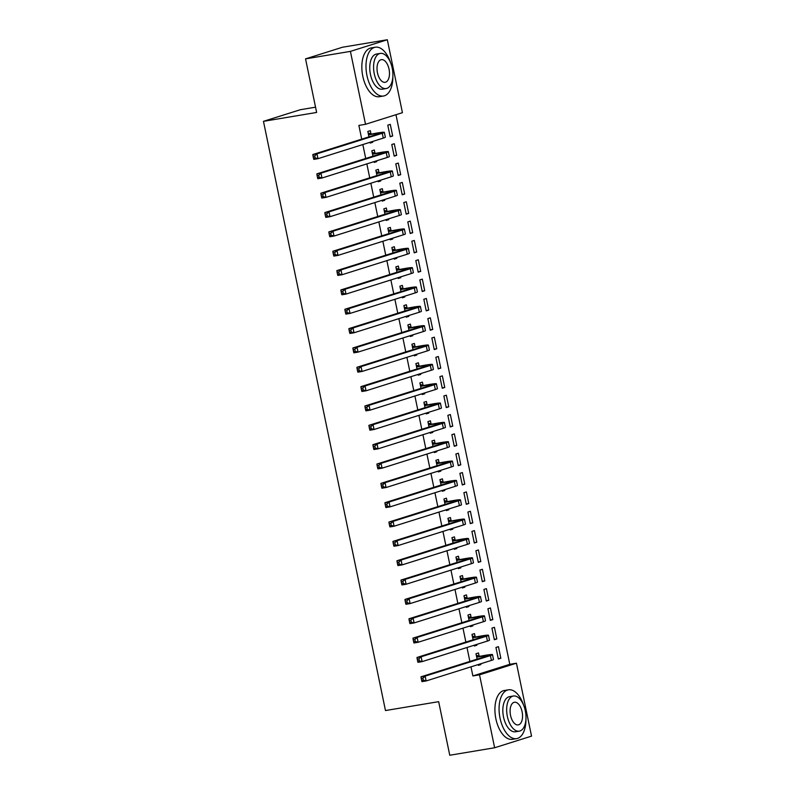 <?xml version="1.0" encoding="UTF-8"?>
<svg xmlns="http://www.w3.org/2000/svg" width="795" height="795" viewBox="0 0 795 795"><rect width="100%" height="100%" fill="white"/><g stroke="black" fill="none" stroke-linecap="round" stroke-linejoin="round"><path stroke-width="1.19" d="M470.988 666.836L472.876 675.939L509.794 664.312L395.97 114.709M509.794 664.312L516.442 663.199L531.537 736.13L494.629 747.757L479.524 674.826L516.442 663.199M315.545 107.176L300.371 109.71L263.463 121.337L385.476 710.551L438.661 701.667L449.761 755.25L494.629 747.757M263.463 121.337L316.639 112.453L305.548 58.87L342.456 47.243L387.324 39.75L402.429 112.671L365.521 124.298L350.416 51.377L387.324 39.75M494.43 627.325L491.936 628.11L494.331 639.717L496.825 638.932L494.43 627.325M475.122 636.745L474.476 633.605L471.982 634.39L473.095 639.796M474.217 645.212L474.386 645.997L476.881 645.212L476.712 644.427M486.411 588.638L483.916 589.423L486.321 601.03L488.816 600.245L486.411 588.638M467.112 598.059L466.456 594.918L463.972 595.703L465.085 601.109M466.208 606.525L466.367 607.31L468.861 606.525L468.702 605.74M478.401 549.951L475.907 550.736L478.312 562.343L480.806 561.558L478.401 549.951M459.103 559.372L458.447 556.232L455.952 557.017L457.075 562.423M458.198 567.839L458.357 568.624L460.852 567.839L460.693 567.054M470.392 511.255L467.897 512.05L470.302 523.647L472.796 522.862L470.392 511.255M451.083 520.685L450.437 517.545L447.943 518.33L449.066 523.736M450.189 529.152L450.348 529.937L452.842 529.152L452.683 528.367M462.382 472.568L459.888 473.353L462.293 484.96L464.787 484.175L462.382 472.568M443.073 481.999L442.427 478.858L439.933 479.643L441.056 485.049M442.169 490.465L442.338 491.25L444.832 490.465L444.663 489.68M454.362 433.881L451.868 434.666L454.273 446.273L456.767 445.488L454.362 433.881M435.064 443.312L434.418 440.172L431.923 440.957L433.036 446.363M434.159 451.779L434.318 452.564L436.813 451.779L436.654 450.984M446.353 395.195L443.858 395.98L446.263 407.587L448.758 406.802L446.353 395.195M427.054 404.615L426.398 401.485L423.904 402.27L425.027 407.676M426.15 413.082L426.309 413.867L428.803 413.082L428.644 412.297M438.343 356.508L435.849 357.293L438.254 368.9L440.748 368.115L438.343 356.508M419.045 365.929L418.389 362.788L415.894 363.573L417.017 368.989M418.14 374.395L418.299 375.18L420.793 374.395L420.635 373.61M430.334 317.821L427.839 318.606L430.244 330.213L432.738 329.428L430.334 317.821M411.025 327.242L410.379 324.102L407.885 324.887L409.008 330.303M410.121 335.709L410.29 336.494L412.784 335.709L412.615 334.924M422.324 279.134L419.83 279.92L422.224 291.526L424.719 290.741L422.324 279.134M403.015 288.555L402.369 285.415L399.875 286.2L400.988 291.606M402.111 297.022L402.28 297.807L404.774 297.022L404.605 296.237M414.304 240.448L411.81 241.233L414.215 252.84L416.709 252.055L414.304 240.448M395.006 249.869L394.35 246.728L391.865 247.513L392.978 252.919M394.101 258.335L394.26 259.12L396.755 258.335L396.596 257.55M406.295 201.761L403.8 202.546L406.205 214.153L408.7 213.368L406.295 201.761M386.996 211.182L386.34 208.042L383.846 208.827L384.969 214.233M386.092 219.649L386.251 220.434L388.745 219.649L388.586 218.864M398.285 163.074L395.791 163.859L398.196 175.466L400.69 174.681L398.285 163.074M378.977 172.495L378.331 169.355L375.836 170.14L376.959 175.546M378.082 180.962L378.241 181.747L380.735 180.962L380.576 180.177M390.275 124.378L387.781 125.173L390.186 136.77L392.68 135.985L390.275 124.378M370.967 133.808L370.321 130.668L367.827 131.453L368.95 136.859M370.063 142.275L370.231 143.06L372.726 142.275L372.557 141.49M365.521 124.298L358.873 125.411L361.715 139.135M362.838 144.551L365.72 158.483M366.843 163.889L369.725 177.822M370.848 183.238L373.729 197.17M374.852 202.586L377.734 216.508M378.857 221.924L381.739 235.857M382.862 241.273L385.744 255.205M386.867 260.611L389.749 274.543M390.872 279.959L393.764 293.892M394.877 299.298L397.768 313.23M398.891 318.646L401.773 332.578M402.896 337.984L405.778 351.917M406.901 357.333L409.783 371.265M410.906 376.681L413.788 390.603M414.911 396.019L417.792 409.952M418.915 415.368L421.797 429.3M422.92 434.706L425.802 448.638M426.925 454.054L429.817 467.987M430.93 473.393L433.822 487.325M434.935 492.741L437.826 506.673M438.949 512.079L441.831 526.012M442.954 531.428L445.836 545.36M446.959 550.766L449.841 564.698M450.964 570.114L453.846 584.047M454.969 589.463L457.85 603.385M458.973 608.801L461.855 622.733M462.978 628.149L465.87 642.082M466.983 647.488L469.875 661.42M374.972 153.147L374.326 150.007L371.831 150.792L372.954 156.208M374.067 161.614L374.236 162.399L376.731 161.614L376.562 160.829M394.28 143.726L391.786 144.511L394.191 156.118L396.685 155.333L394.28 143.726M382.991 191.833L382.335 188.693L379.841 189.478L380.964 194.894M382.087 200.3L382.246 201.085L384.74 200.3L384.581 199.515M402.29 182.413L399.796 183.198L402.2 194.805L404.695 194.02L402.29 182.413M391.001 230.53L390.345 227.39L387.851 228.175L388.974 233.581M390.097 238.987L390.256 239.782L392.75 238.987L392.591 238.202M410.3 221.099L407.805 221.885L410.21 233.492L412.704 232.706L410.3 221.099M399.01 269.217L398.365 266.077L395.87 266.862L396.983 272.268M398.106 277.684L398.265 278.469L400.76 277.684L400.601 276.899M418.309 259.786L415.815 260.571L418.22 272.178L420.714 271.393L418.309 259.786M407.02 307.904L406.374 304.763L403.88 305.548L405.003 310.954M406.116 316.37L406.285 317.155L408.779 316.37L408.61 315.585M426.329 298.473L423.834 299.258L426.239 310.865L428.734 310.08L426.329 298.473M415.03 346.59L414.384 343.45L411.89 344.235L413.012 349.641M414.135 355.057L414.294 355.842L416.789 355.057L416.63 354.272M434.338 337.169L431.844 337.954L434.249 349.562L436.743 348.767L434.338 337.169M423.049 385.277L422.393 382.137L419.899 382.922L421.022 388.328M422.145 393.744L422.304 394.529L424.798 393.744L424.639 392.959M442.348 375.856L439.854 376.641L442.259 388.248L444.753 387.463L442.348 375.856M431.059 423.964L430.403 420.823L427.919 421.608L429.032 427.014M430.155 432.43L430.314 433.215L432.808 432.43L432.649 431.645M450.358 414.543L447.863 415.328L450.268 426.935L452.762 426.15L450.358 414.543M439.069 462.65L438.423 459.51L435.928 460.295L437.041 465.701M438.164 471.117L438.333 471.902L440.828 471.117L440.659 470.332M458.377 453.229L455.883 454.015L458.278 465.622L460.772 464.837L458.377 453.229M447.078 501.337L446.432 498.197L443.938 498.982L445.061 504.398M446.174 509.804L446.343 510.589L448.837 509.804L448.668 509.019M466.387 491.916L463.892 492.701L466.297 504.308L468.792 503.523L466.387 491.916M455.098 540.024L454.442 536.883L451.948 537.668L453.071 543.084M454.193 548.49L454.352 549.275L456.847 548.49L456.688 547.705M474.396 530.603L471.902 531.388L474.307 542.995L476.801 542.21L474.396 530.603M463.107 578.71L462.452 575.57L459.957 576.355L461.08 581.771M462.203 587.177L462.362 587.962L464.856 587.177L464.697 586.392M482.406 569.29L479.912 570.075L482.317 581.682L484.811 580.897L482.406 569.29M471.117 617.407L470.471 614.267L467.977 615.052L469.09 620.458M470.213 625.864L470.372 626.659L472.866 625.864L472.707 625.079M490.416 607.976L487.921 608.761L490.326 620.368L492.821 619.583L490.416 607.976M479.127 656.094L478.481 652.953L475.986 653.738L477.109 659.144M478.222 664.56L478.391 665.345L480.886 664.56L480.717 663.775M498.435 646.663L495.941 647.448L498.346 659.055L500.84 658.27L498.435 646.663M305.548 58.87L350.416 51.377M472.876 675.939L479.524 674.826M370.152 142.702L372.726 142.275M390.106 136.422L392.68 135.985M374.157 162.041L376.731 161.614M394.111 155.76L396.685 155.333M378.172 181.389L380.735 180.962M398.116 175.109L400.69 174.681M382.176 200.738L384.74 200.3M402.121 194.447L404.695 194.02M386.181 220.076L388.745 219.649M406.136 213.795L408.7 213.368M390.186 239.424L392.75 238.987M410.141 233.134L412.704 232.706M394.191 258.763L396.755 258.335M414.145 252.482L416.709 252.055M398.196 278.111L400.76 277.684M418.15 271.82L420.714 271.393M402.2 297.449L404.774 297.022M422.155 291.169L424.719 290.741M406.205 316.798L408.779 316.37M426.16 310.517L428.734 310.08M410.21 336.136L412.784 335.709M430.165 329.855L432.738 329.428M414.225 355.484L416.789 355.057M434.169 349.204L436.743 348.767M418.23 374.833L420.793 374.395M438.174 368.542L440.748 368.115M422.234 394.171L424.798 393.744M442.189 387.89L444.753 387.463M426.239 413.519L428.803 413.082M446.194 407.229L448.758 406.802M430.244 432.858L432.808 432.43M450.199 426.577L452.762 426.15M434.249 452.206L436.813 451.779M454.203 445.916L456.767 445.488M438.254 471.544L440.828 471.117M458.208 465.264L460.772 464.837M442.259 490.893L444.832 490.465M462.213 484.602L464.787 484.175M446.263 510.231L448.837 509.804M466.218 503.951L468.792 503.523M450.278 529.579L452.842 529.152M470.223 523.299L472.796 522.862M454.283 548.918L456.847 548.49M474.227 542.637L476.801 542.21M458.288 568.266L460.852 567.839M478.242 561.986L480.806 561.558M462.293 587.614L464.856 587.177M482.247 581.324L484.811 580.897M466.297 606.953L468.861 606.525M486.252 600.672L488.816 600.245M470.302 626.301L472.866 625.864M490.257 620.011L492.821 619.583M474.307 645.639L476.881 645.212M494.261 639.359L496.825 638.932M478.312 664.988L480.886 664.56M498.266 658.697L500.84 658.27M369.049 134.752L374.793 133.789A9.898 0.616 168.3 0 1 379.493 133.351A9.898 0.616 168.3 0 1 378.112 133.977L312.813 154.538L316.976 153.842L382.266 133.282A14.847 0.924 -11.7 0 0 384.343 132.348A14.847 0.924 -11.7 0 0 377.287 133.004L368.473 134.594M368.155 133.023L371.543 133.967M314.731 155.909L313.071 156.188L313.469 158.126L315.128 157.847L314.731 155.909L316.976 153.842L317.97 158.682L383.269 138.111A14.847 0.924 -11.7 0 0 385.337 137.187L384.343 132.348M315.128 157.847L317.97 158.682L313.816 159.368L313.469 158.126M313.071 156.188L312.813 154.538M373.054 154.091L378.798 153.137A9.898 0.616 168.3 0 1 383.498 152.7A9.898 0.616 168.3 0 1 382.117 153.316L316.827 173.876L320.981 173.181L386.271 152.62A14.847 0.924 -11.7 0 0 388.348 151.696A14.847 0.924 -11.7 0 0 381.292 152.352L372.477 153.932M372.159 152.372L375.548 153.306M318.735 175.258L317.076 175.526L317.473 177.464L319.133 177.186L318.735 175.258L320.981 173.181L321.975 178.02L387.274 157.46A14.847 0.924 -11.7 0 0 389.351 156.526L388.348 151.696M319.133 177.186L321.975 178.02L317.821 178.716L317.473 177.464M317.076 175.526L316.827 173.876M377.059 173.439L382.802 172.475A9.898 0.616 168.3 0 1 387.503 172.038A9.898 0.616 168.3 0 1 386.122 172.664L320.832 193.225L324.986 192.529L390.275 171.968A14.847 0.924 -11.7 0 0 392.352 171.034A14.847 0.924 -11.7 0 0 385.297 171.69L376.482 173.28M376.164 171.72L379.553 172.654M322.74 194.596L321.081 194.874L321.478 196.812L323.138 196.534L322.74 194.596L324.986 192.529L325.99 197.369L391.279 176.798A14.847 0.924 -11.7 0 0 393.356 175.874L392.352 171.034M323.138 196.534L325.99 197.369L321.826 198.064L321.478 196.812M321.081 194.874L320.832 193.225M390.464 62.407A24.744 12.978 80.5 0 0 375.349 47.213A24.744 12.978 80.5 0 0 366.952 75.545A24.744 12.978 80.5 0 0 383.498 96.016A24.744 12.978 80.5 0 0 392.859 76.737M375.349 47.213L371.195 47.909A24.744 12.978 80.5 0 0 362.798 76.24A24.744 12.978 80.5 0 0 379.344 96.712L383.498 96.016M386.181 88.553L382.365 89.189A17.818 9.351 -99.5 0 1 370.45 74.442A17.818 9.351 -99.5 0 1 376.492 54.05L380.308 53.404A17.818 9.351 80.5 0 0 374.266 73.806A17.818 9.351 80.5 0 0 386.181 88.553A17.818 9.351 80.5 0 0 392.223 68.151A17.818 9.351 80.5 0 0 380.308 53.404M389.033 69.155A11.478 6.022 80.5 0 0 381.352 59.655A11.478 6.022 80.5 0 0 377.466 72.802A11.478 6.022 80.5 0 0 385.138 82.302A11.478 6.022 80.5 0 0 389.033 69.155M523.547 705.006A24.744 12.978 80.5 0 0 508.422 689.822A24.744 12.978 80.5 0 0 500.035 718.143A24.744 12.978 80.5 0 0 516.581 738.625A24.744 12.978 80.5 0 0 525.942 719.336M508.422 689.822L504.269 690.507A24.744 12.978 80.5 0 0 495.881 718.839A24.744 12.978 80.5 0 0 512.427 739.32L516.581 738.625M519.264 731.152L515.438 731.788A17.818 9.351 -99.5 0 1 503.523 717.05A17.818 9.351 -99.5 0 1 509.565 696.649L513.391 696.013A17.818 9.351 80.5 0 0 507.349 716.404A17.818 9.351 80.5 0 0 519.264 731.152A17.818 9.351 80.5 0 0 525.306 710.75A17.818 9.351 80.5 0 0 513.391 696.013M522.106 711.764A11.478 6.022 80.5 0 0 514.435 702.253A11.478 6.022 80.5 0 0 510.539 715.401A11.478 6.022 80.5 0 0 518.221 724.901A11.478 6.022 80.5 0 0 522.106 711.764M381.063 192.778L386.807 191.824A9.898 0.616 168.3 0 1 391.508 191.386A9.898 0.616 168.3 0 1 390.126 192.002L324.837 212.563L328.991 211.877L394.28 191.307A14.847 0.924 -11.7 0 0 396.357 190.383A14.847 0.924 -11.7 0 0 389.302 191.039L380.497 192.619M380.169 191.058L383.558 191.993M326.745 213.944L325.085 214.223L325.483 216.151L327.142 215.872L326.745 213.944L328.991 211.877L329.995 216.707L395.284 196.146A14.847 0.924 -11.7 0 0 397.361 195.222L396.357 190.383M327.142 215.872L329.995 216.707L325.841 217.403L325.483 216.151M325.085 214.223L324.837 212.563M385.068 212.126L390.812 211.162A9.898 0.616 168.3 0 1 395.522 210.725A9.898 0.616 168.3 0 1 394.141 211.351L328.842 231.911L332.996 231.216L398.295 210.655A14.847 0.924 -11.7 0 0 400.362 209.731A14.847 0.924 -11.7 0 0 393.306 210.377L384.502 211.967M384.174 210.407L387.562 211.341M330.75 233.283L329.09 233.561L329.488 235.499L331.157 235.221L330.75 233.283L332.996 231.216L333.999 236.055L399.289 215.495A14.847 0.924 -11.7 0 0 401.366 214.561L400.362 209.731M331.157 235.221L333.999 236.055L329.846 236.751L329.488 235.499M329.09 233.561L328.842 231.911M389.073 231.464L394.817 230.51A9.898 0.616 168.3 0 1 399.527 230.073A9.898 0.616 168.3 0 1 398.146 230.689L332.847 251.26L337 250.564L402.3 229.994A14.847 0.924 -11.7 0 0 404.367 229.069A14.847 0.924 -11.7 0 0 397.311 229.725L388.507 231.315M388.179 229.745L391.567 230.679M334.755 252.631L333.095 252.909L333.493 254.837L335.162 254.559L334.755 252.631L337 250.564L338.004 255.394L403.294 234.833A14.847 0.924 -11.7 0 0 405.371 233.909L404.367 229.069M335.162 254.559L338.004 255.394L333.85 256.089L333.493 254.837M333.095 252.909L332.847 251.26M393.088 250.813L398.832 249.849A9.898 0.616 168.3 0 1 403.532 249.421A9.898 0.616 168.3 0 1 402.151 250.037L336.851 270.598L341.005 269.903L406.305 249.342A14.847 0.924 -11.7 0 0 408.372 248.418A14.847 0.924 -11.7 0 0 401.326 249.064L392.511 250.654M392.183 249.093L395.582 250.028M338.769 271.97L337.1 272.248L337.507 274.186L339.167 273.907L338.769 271.97L341.005 269.903L342.009 274.742L407.308 254.181A14.847 0.924 -11.7 0 0 409.375 253.247L408.372 248.418M339.167 273.907L342.009 274.742L337.855 275.438L337.507 274.186M337.1 272.248L336.851 270.598M397.093 270.161L402.836 269.197A9.898 0.616 168.3 0 1 407.537 268.76A9.898 0.616 168.3 0 1 406.156 269.376L340.856 289.946L345.01 289.251L410.309 268.69A14.847 0.924 -11.7 0 0 412.376 267.756A14.847 0.924 -11.7 0 0 405.331 268.412L396.516 270.002M396.188 268.432L399.587 269.376M342.774 291.318L341.105 291.596L341.512 293.524L343.172 293.246L342.774 291.318L345.01 289.251L346.014 294.08L411.313 273.52A14.847 0.924 -11.7 0 0 413.38 272.596L412.376 267.756M343.172 293.246L346.014 294.08L341.86 294.776L341.512 293.524M341.105 291.596L340.856 289.946M401.097 289.499L406.841 288.545A9.898 0.616 168.3 0 1 411.542 288.108A9.898 0.616 168.3 0 1 410.16 288.724L344.861 309.285L349.015 308.589L414.314 288.029A14.847 0.924 -11.7 0 0 416.391 287.104A14.847 0.924 -11.7 0 0 409.336 287.76L400.521 289.34M400.203 287.78L403.592 288.714M346.779 310.656L345.119 310.934L345.517 312.872L347.177 312.594L346.779 310.656L349.015 308.589L350.019 313.429L415.318 292.868A14.847 0.924 -11.7 0 0 417.385 291.934L416.391 287.104M347.177 312.594L350.019 313.429L345.865 314.124L345.517 312.872M345.119 310.934L344.861 309.285M405.102 308.848L410.846 307.884A9.898 0.616 168.3 0 1 415.547 307.446A9.898 0.616 168.3 0 1 414.165 308.062L348.866 328.633L353.03 327.938L418.319 307.377A14.847 0.924 -11.7 0 0 420.396 306.443A14.847 0.924 -11.7 0 0 413.34 307.099L404.526 308.689M404.208 307.118L407.597 308.062M350.784 330.005L349.124 330.283L349.522 332.221L351.181 331.942L350.784 330.005L353.03 327.938L354.023 332.777L419.323 312.206A14.847 0.924 -11.7 0 0 421.39 311.282L420.396 306.443M351.181 331.942L354.023 332.777L349.87 333.463L349.522 332.221M349.124 330.283L348.866 328.633M409.107 328.186L414.851 327.232A9.898 0.616 168.3 0 1 419.551 326.795A9.898 0.616 168.3 0 1 418.17 327.411L352.881 347.972L357.034 347.276L422.324 326.715A14.847 0.924 -11.7 0 0 424.401 325.791A14.847 0.924 -11.7 0 0 417.345 326.447L408.531 328.027M408.213 326.467L411.601 327.401M354.789 349.343L353.129 349.621L353.527 351.559L355.186 351.281L354.789 349.343L357.034 347.276L358.028 352.115L423.328 331.555A14.847 0.924 -11.7 0 0 425.404 330.621L424.401 325.791M355.186 351.281L358.028 352.115L353.874 352.811L353.527 351.559M353.129 349.621L352.881 347.972M413.112 347.534L418.856 346.57A9.898 0.616 168.3 0 1 423.556 346.133A9.898 0.616 168.3 0 1 422.175 346.759L356.885 367.32L361.039 366.624L426.329 346.064A14.847 0.924 -11.7 0 0 428.406 345.129A14.847 0.924 -11.7 0 0 421.35 345.785L412.535 347.375M412.217 345.805L415.606 346.749M358.793 368.691L357.134 368.969L357.531 370.907L359.191 370.629L358.793 368.691L361.039 366.624L362.043 371.464L427.332 350.893A14.847 0.924 -11.7 0 0 429.409 349.969L428.406 345.129M359.191 370.629L362.043 371.464L357.879 372.149L357.531 370.907M357.134 368.969L356.885 367.32M417.117 366.873L422.861 365.919A9.898 0.616 168.3 0 1 427.561 365.481A9.898 0.616 168.3 0 1 426.18 366.097L360.89 386.658L365.044 385.972L430.334 365.402A14.847 0.924 -11.7 0 0 432.41 364.478A14.847 0.924 -11.7 0 0 425.355 365.134L416.55 366.714M416.222 365.153L419.611 366.088M362.798 388.04L361.139 388.318L361.536 390.246L363.196 389.967L362.798 388.04L365.044 385.972L366.048 390.802L431.337 370.241A14.847 0.924 -11.7 0 0 433.414 369.317L432.41 364.478M363.196 389.967L366.048 390.802L361.894 391.498L361.536 390.246M361.139 388.318L360.89 386.658M421.121 386.221L426.865 385.257A9.898 0.616 168.3 0 1 431.576 384.82A9.898 0.616 168.3 0 1 430.194 385.446L364.895 406.007L369.049 405.311L434.348 384.75A14.847 0.924 -11.7 0 0 436.415 383.816A14.847 0.924 -11.7 0 0 429.36 384.472L420.555 386.062M420.227 384.502L423.616 385.436M366.803 407.378L365.144 407.656L365.541 409.594L367.21 409.316L366.803 407.378L369.049 405.311L370.053 410.15L435.342 389.58A14.847 0.924 -11.7 0 0 437.419 388.656L436.415 383.816M367.21 409.316L370.053 410.15L365.899 410.846L365.541 409.594M365.144 407.656L364.895 406.007M425.126 405.559L430.87 404.605A9.898 0.616 168.3 0 1 435.581 404.168A9.898 0.616 168.3 0 1 434.199 404.784L368.9 425.345L373.054 424.659L438.353 404.089A14.847 0.924 -11.7 0 0 440.42 403.164A14.847 0.924 -11.7 0 0 433.364 403.82L424.56 405.41M424.232 403.84L427.621 404.774M370.808 426.726L369.148 427.004L369.546 428.932L371.215 428.654L370.808 426.726L373.054 424.659L374.057 429.489L439.347 408.928A14.847 0.924 -11.7 0 0 441.424 408.004L440.42 403.164M371.215 428.654L374.057 429.489L369.904 430.184L369.546 428.932M369.148 427.004L368.9 425.345M429.141 424.908L434.885 423.944A9.898 0.616 168.3 0 1 439.585 423.516A9.898 0.616 168.3 0 1 438.204 424.132L372.905 444.693L377.059 443.998L442.358 423.437A14.847 0.924 -11.7 0 0 444.425 422.513A14.847 0.924 -11.7 0 0 437.379 423.159L428.565 424.749M428.237 423.188L431.635 424.123M374.823 446.065L373.153 446.343L373.561 448.281L375.22 448.002L374.823 446.065L377.059 443.998L378.062 448.837L443.362 428.276A14.847 0.924 -11.7 0 0 445.429 427.342L444.425 422.513M375.22 448.002L378.062 448.837L373.908 449.533L373.561 448.281M373.153 446.343L372.905 444.693M433.146 444.256L438.89 443.292A9.898 0.616 168.3 0 1 443.59 442.855A9.898 0.616 168.3 0 1 442.209 443.471L376.909 464.041L381.063 463.346L446.363 442.775A14.847 0.924 -11.7 0 0 448.43 441.851A14.847 0.924 -11.7 0 0 441.384 442.507L432.569 444.097M432.241 442.527L435.64 443.461M378.827 465.413L377.158 465.691L377.565 467.619L379.225 467.341L378.827 465.413L381.063 463.346L382.067 468.175L447.366 447.615A14.847 0.924 -11.7 0 0 449.433 446.691L448.43 441.851M379.225 467.341L382.067 468.175L377.913 468.871L377.565 467.619M377.158 465.691L376.909 464.041M437.151 463.594L442.894 462.63A9.898 0.616 168.3 0 1 447.595 462.203A9.898 0.616 168.3 0 1 446.214 462.819L380.914 483.38L385.068 482.684L450.368 462.124A14.847 0.924 -11.7 0 0 452.444 461.199A14.847 0.924 -11.7 0 0 445.389 461.845L436.574 463.435M436.256 461.875L439.645 462.809M382.832 484.751L381.173 485.029L381.57 486.967L383.23 486.689L382.832 484.751L385.068 482.684L386.072 487.524L451.371 466.963A14.847 0.924 -11.7 0 0 453.438 466.029L452.444 461.199M383.23 486.689L386.072 487.524L381.918 488.219L381.57 486.967M381.173 485.029L380.914 483.38M441.155 482.943L446.899 481.979A9.898 0.616 168.3 0 1 451.6 481.541A9.898 0.616 168.3 0 1 450.218 482.158L384.919 502.728L389.083 502.033L454.372 481.472A14.847 0.924 -11.7 0 0 456.449 480.538A14.847 0.924 -11.7 0 0 449.394 481.194L440.579 482.784M440.261 481.214L443.65 482.158M386.837 504.1L385.178 504.378L385.575 506.306L387.235 506.037L386.837 504.1L389.083 502.033L390.077 506.862L455.376 486.302A14.847 0.924 -11.7 0 0 457.443 485.377L456.449 480.538M387.235 506.037L390.077 506.862L385.923 507.558L385.575 506.306M385.178 504.378L384.919 502.728M445.16 502.281L450.904 501.327A9.898 0.616 168.3 0 1 455.605 500.89A9.898 0.616 168.3 0 1 454.223 501.506L388.934 522.067L393.088 521.371L458.377 500.81A14.847 0.924 -11.7 0 0 460.454 499.886A14.847 0.924 -11.7 0 0 453.398 500.542L444.584 502.122M444.266 500.562L447.655 501.496M390.842 523.438L389.182 523.716L389.58 525.654L391.239 525.376L390.842 523.438L393.088 521.371L394.082 526.211L459.381 505.65A14.847 0.924 -11.7 0 0 461.458 504.716L460.454 499.886M391.239 525.376L394.082 526.211L389.928 526.906L389.58 525.654M389.182 523.716L388.934 522.067M449.165 521.629L454.909 520.665A9.898 0.616 168.3 0 1 459.609 520.228A9.898 0.616 168.3 0 1 458.228 520.854L392.939 541.415L397.093 540.719L462.382 520.159A14.847 0.924 -11.7 0 0 464.459 519.224A14.847 0.924 -11.7 0 0 457.403 519.88L448.589 521.47M448.271 519.9L451.659 520.844M394.847 542.786L393.187 543.065L393.585 545.002L395.244 544.724L394.847 542.786L397.093 540.719L398.096 545.559L463.386 524.988A14.847 0.924 -11.7 0 0 465.463 524.064L464.459 519.224M395.244 544.724L398.096 545.559L393.932 546.245L393.585 545.002M393.187 543.065L392.939 541.415M453.17 540.968L458.914 540.014A9.898 0.616 168.3 0 1 463.614 539.576A9.898 0.616 168.3 0 1 462.233 540.193L396.944 560.753L401.097 560.058L466.387 539.497A14.847 0.924 -11.7 0 0 468.464 538.573A14.847 0.924 -11.7 0 0 461.408 539.229L452.603 540.809M452.276 539.249L455.664 540.183M398.852 562.135L397.192 562.403L397.589 564.341L399.249 564.062L398.852 562.135L401.097 560.058L402.101 564.897L467.39 544.337A14.847 0.924 -11.7 0 0 469.467 543.402L468.464 538.573M399.249 564.062L402.101 564.897L397.947 565.593L397.589 564.341M397.192 562.403L396.944 560.753M457.175 560.316L462.919 559.352A9.898 0.616 168.3 0 1 467.629 558.915A9.898 0.616 168.3 0 1 466.248 559.541L400.948 580.102L405.102 579.406L470.401 558.845A14.847 0.924 -11.7 0 0 472.469 557.911A14.847 0.924 -11.7 0 0 465.413 558.567L456.608 560.157M456.28 558.597L459.669 559.531M402.856 581.473L401.197 581.751L401.594 583.689L403.264 583.411L402.856 581.473L405.102 579.406L406.106 584.245L471.395 563.675A14.847 0.924 -11.7 0 0 473.472 562.751L472.469 557.911M403.264 583.411L406.106 584.245L401.952 584.941L401.594 583.689M401.197 581.751L400.948 580.102M461.18 579.654L466.923 578.7A9.898 0.616 168.3 0 1 471.634 578.263A9.898 0.616 168.3 0 1 470.252 578.879L404.953 599.44L409.107 598.754L474.406 578.184A14.847 0.924 -11.7 0 0 476.473 577.259A14.847 0.924 -11.7 0 0 469.418 577.915L460.613 579.495M460.285 577.935L463.674 578.869M406.861 600.821L405.202 601.1L405.599 603.027L407.269 602.749L406.861 600.821L409.107 598.754L410.111 603.584L475.4 583.023A14.847 0.924 -11.7 0 0 477.477 582.099L476.473 577.259M407.269 602.749L410.111 603.584L405.957 604.28L405.599 603.027M405.202 601.1L404.953 599.44M465.194 599.003L470.938 598.039A9.898 0.616 168.3 0 1 475.639 597.601A9.898 0.616 168.3 0 1 474.257 598.228L408.958 618.788L413.112 618.093L478.411 597.532A14.847 0.924 -11.7 0 0 480.478 596.598A14.847 0.924 -11.7 0 0 473.432 597.254L464.618 598.844M464.29 597.284L467.689 598.218M410.876 620.16L409.206 620.438L409.614 622.376L411.273 622.097L410.876 620.16L413.112 618.093L414.116 622.932L479.415 602.371A14.847 0.924 -11.7 0 0 481.482 601.437L480.478 596.598M411.273 622.097L414.116 622.932L409.962 623.628L409.614 622.376M409.206 620.438L408.958 618.788M469.199 618.341L474.943 617.387A9.898 0.616 168.3 0 1 479.643 616.95A9.898 0.616 168.3 0 1 478.262 617.566L412.963 638.137L417.117 637.441L482.416 616.87A14.847 0.924 -11.7 0 0 484.483 615.946A14.847 0.924 -11.7 0 0 477.437 616.602L468.623 618.192M468.295 616.622L471.693 617.556M414.881 639.508L413.211 639.786L413.619 641.714L415.278 641.436L414.881 639.508L417.117 637.441L418.12 642.271L483.42 621.71A14.847 0.924 -11.7 0 0 485.487 620.786L484.483 615.946M415.278 641.436L418.12 642.271L413.966 642.966L413.619 641.714M413.211 639.786L412.963 638.137M473.204 637.689L478.948 636.725A9.898 0.616 168.3 0 1 483.648 636.298A9.898 0.616 168.3 0 1 482.267 636.914L416.968 657.475L421.121 656.779L486.421 636.219A14.847 0.924 -11.7 0 0 488.498 635.294A14.847 0.924 -11.7 0 0 481.442 635.94L472.628 637.53M472.309 635.97L475.698 636.904M418.885 658.846L417.226 659.125L417.623 661.062L419.283 660.784L418.885 658.846L421.121 656.779L422.125 661.619L487.424 641.058A14.847 0.924 -11.7 0 0 489.491 640.124L488.498 635.294M419.283 660.784L422.125 661.619L417.971 662.315L417.623 661.062M417.226 659.125L416.968 657.475M477.209 657.038L482.953 656.074A9.898 0.616 168.3 0 1 487.653 655.636A9.898 0.616 168.3 0 1 486.272 656.253L420.972 676.823L425.136 676.128L490.426 655.567A14.847 0.924 -11.7 0 0 492.503 654.633A14.847 0.924 -11.7 0 0 485.447 655.289L476.632 656.879M476.314 655.309L479.703 656.253M422.89 678.195L421.231 678.473L421.628 680.401L423.288 680.122L422.89 678.195L425.136 676.128L426.13 680.957L491.429 660.397A14.847 0.924 -11.7 0 0 493.496 659.472L492.503 654.633M423.288 680.122L426.13 680.957L421.976 681.653L421.628 680.401M421.231 678.473L420.972 676.823M374.793 133.789L375.031 134.941M382.266 133.282L383.269 138.111M378.798 153.137L379.036 154.29M386.271 152.62L387.274 157.46M382.802 172.475L383.041 173.628M390.275 171.968L391.279 176.798M386.807 191.824L387.046 192.976M394.28 191.307L395.284 196.146M390.812 211.162L391.051 212.315M398.295 210.655L399.289 215.495M394.817 230.51L395.055 231.663M402.3 229.994L403.294 234.833M398.832 249.849L399.07 251.011M406.305 249.342L407.308 254.181M402.836 269.197L403.075 270.35M410.309 268.69L411.313 273.52M406.841 288.545L407.08 289.698M414.314 288.029L415.318 292.868M410.846 307.884L411.085 309.036M418.319 307.377L419.323 312.206M414.851 327.232L415.089 328.385M422.324 326.715L423.328 331.555M418.856 346.57L419.094 347.723M426.329 346.064L427.332 350.893M422.861 365.919L423.099 367.071M430.334 365.402L431.337 370.241M426.865 385.257L427.104 386.41M434.348 384.75L435.342 389.58M430.87 404.605L431.109 405.758M438.353 404.089L439.347 408.928M434.885 423.944L435.123 425.096M442.358 423.437L443.362 428.276M438.89 443.292L439.128 444.445M446.363 442.775L447.366 447.615M442.894 462.63L443.133 463.793M450.368 462.124L451.371 466.963M446.899 481.979L447.138 483.131M454.372 481.472L455.376 486.302M450.904 501.327L451.143 502.48M458.377 500.81L459.381 505.65M454.909 520.665L455.147 521.818M462.382 520.159L463.386 524.988M458.914 540.014L459.152 541.166M466.387 539.497L467.39 544.337M462.919 559.352L463.157 560.505M470.401 558.845L471.395 563.675M466.923 578.7L467.162 579.853M474.406 578.184L475.4 583.023M470.938 598.039L471.177 599.192M478.411 597.532L479.415 602.371M474.943 617.387L475.181 618.54M482.416 616.87L483.42 621.71M478.948 636.725L479.186 637.888M486.421 636.219L487.424 641.058M482.953 656.074L483.191 657.226M490.426 655.567L491.429 660.397"/></g></svg>
